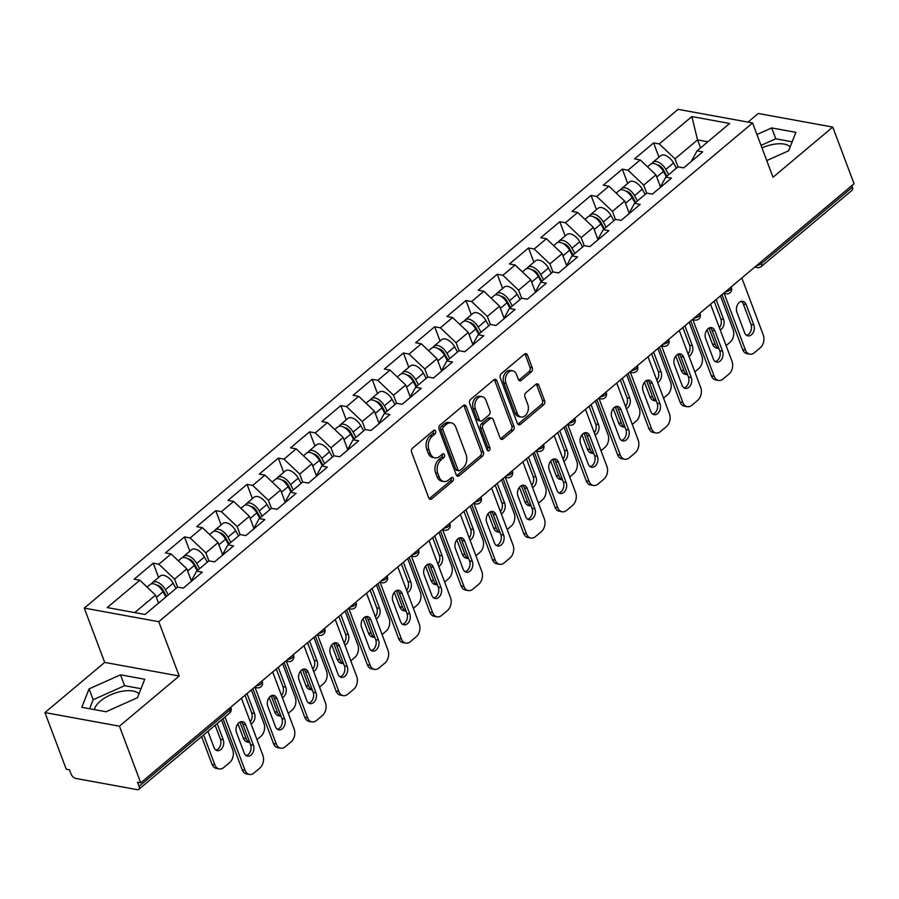 <?xml version="1.0" encoding="UTF-8"?>
<svg xmlns="http://www.w3.org/2000/svg" width="899" height="899" viewBox="0 0 899 899"><rect width="100%" height="100%" fill="white"/><g stroke="black" fill="none" stroke-linecap="round" stroke-linejoin="round"><path stroke-width="1.35" d="M435.588 431.127A2.135 1.506 100.4 0 0 434.599 430.183A2.135 1.506 100.4 0 0 433.543 430.509L412.641 448.073A3.057 2.158 100.4 0 0 411.618 452.264L428.801 497.956A3.057 2.158 100.4 0 0 430.216 499.316A3.057 2.158 100.4 0 0 431.722 498.844L452.624 481.28A2.135 1.506 100.4 0 0 453.343 478.347A2.135 1.506 100.4 0 0 452.343 477.403A2.135 1.506 100.4 0 0 451.298 477.729L448.59 479.999A9.777 6.889 100.4 0 1 443.78 481.493A9.777 6.889 100.4 0 1 439.24 477.167L437.802 473.357A9.777 6.889 100.4 0 1 441.049 459.951L443.758 457.67A2.135 1.506 100.4 0 0 444.466 454.737A2.135 1.506 100.4 0 0 443.477 453.793A2.135 1.506 100.4 0 0 442.42 454.119L439.712 456.389A9.777 6.889 100.4 0 1 434.902 457.883A9.777 6.889 100.4 0 1 430.363 453.557L428.935 449.747A9.777 6.889 100.4 0 1 432.172 436.341L434.88 434.071A2.135 1.506 100.4 0 0 435.588 431.127M434.902 457.883L432.734 457.49A9.777 6.889 100.4 0 1 428.194 453.163L426.755 449.354A9.777 6.889 100.4 0 1 430.003 435.936L432.711 433.666A2.135 1.506 100.4 0 0 433.419 430.733A2.135 1.506 100.4 0 0 433.385 430.643M429.205 498.687A3.057 2.158 100.4 0 0 429.553 498.451L450.455 480.886A2.135 1.506 100.4 0 0 451.163 477.953A2.135 1.506 100.4 0 0 451.129 477.863M443.78 481.493L441.611 481.1A9.777 6.889 100.4 0 1 437.06 476.773L435.633 472.964A9.777 6.889 100.4 0 1 438.881 459.546L441.589 457.276A2.135 1.506 100.4 0 0 442.297 454.343A2.135 1.506 100.4 0 0 442.263 454.253M94.406 709.626A24.273 11.159 159.4 0 1 100.418 701.051A24.273 11.159 159.4 0 1 138.985 693.859M531.242 372.006A3.057 2.158 100.4 0 0 532.253 367.815L527.432 354.993A3.057 2.158 100.4 0 0 526.016 353.644A3.057 2.158 100.4 0 0 524.51 354.116L501.294 373.613A3.057 2.158 100.4 0 0 500.271 377.805L517.453 423.496A3.057 2.158 100.4 0 0 518.869 424.856A3.057 2.158 100.4 0 0 520.375 424.384L543.592 404.887A3.057 2.158 100.4 0 0 544.603 400.696L538.782 385.21A3.057 2.158 100.4 0 0 537.366 383.851A3.057 2.158 100.4 0 0 535.86 384.322L525.926 392.672A3.057 2.158 100.4 0 0 524.915 396.864L527.803 404.539A8.17 5.754 100.4 0 1 527.061 413.27A8.17 5.754 100.4 0 1 521.072 417.001A8.17 5.754 100.4 0 1 517.273 413.383L505.968 383.3A8.17 5.754 100.4 0 1 506.699 374.568A8.17 5.754 100.4 0 1 512.7 370.838A8.17 5.754 100.4 0 1 516.498 374.456L518.375 379.468A3.057 2.158 100.4 0 0 519.791 380.816A3.057 2.158 100.4 0 0 521.296 380.356L531.242 372.006L529.062 371.613A3.057 2.158 100.4 0 0 530.084 367.421L525.263 354.599A3.057 2.158 100.4 0 0 524.847 353.869M179.193 676.014L104.689 662.406L44.95 712.581L119.443 726.19L179.193 676.014L158.775 621.703L752.598 122.949L773.016 177.26L832.755 127.085L854.05 183.722L140.738 782.827L137.48 782.231L139.03 786.367L229.852 710.098L229.245 708.491M119.443 726.19L140.738 782.827M466.233 406.404A3.057 2.158 100.4 0 0 464.817 405.044A3.057 2.158 100.4 0 0 463.311 405.516L440.083 425.013A3.057 2.158 100.4 0 0 439.072 429.205L456.254 474.908A3.057 2.158 100.4 0 0 457.67 476.256A3.057 2.158 100.4 0 0 459.175 475.785L482.392 456.287A3.057 2.158 100.4 0 0 483.404 452.096L466.233 406.404L464.064 406A3.057 2.158 100.4 0 0 463.648 405.269M470.694 399.313L493.911 379.816A3.057 2.158 100.4 0 1 495.416 379.344A3.057 2.158 100.4 0 1 496.832 380.704L514.003 426.396A3.057 2.158 100.4 0 1 512.992 430.587L503.058 438.937A3.057 2.158 100.4 0 1 501.552 439.397A3.057 2.158 100.4 0 1 500.136 438.049L493.169 419.518A3.057 2.158 100.4 0 0 491.753 418.159A3.057 2.158 100.4 0 0 490.247 418.631L483.651 424.159A3.057 2.158 100.4 0 0 482.639 428.351L489.888 447.646A2.135 1.506 100.4 0 1 489.697 449.938A2.135 1.506 100.4 0 1 488.135 450.905A2.135 1.506 100.4 0 1 487.134 449.961L469.671 403.505A3.057 2.158 100.4 0 1 470.694 399.313M158.775 621.703L84.281 608.095L678.104 109.341L752.598 122.949M658.978 157.156L653.618 142.896L634.582 158.898L640.223 159.932L655.944 174.844L660.45 186.835M653.618 142.896L659.27 143.93L691.848 116.567L729.64 123.466L697.062 150.83L702.703 151.864L683.667 167.866L678.015 166.832L665.788 177.103L671.429 178.137L652.382 194.128L646.741 193.094L634.514 203.365L640.155 204.399L621.108 220.401L615.467 219.367L603.24 229.638L608.881 230.672L589.834 246.663L584.193 245.629L571.955 255.9L577.607 256.934L558.56 272.936L552.919 271.903L540.681 282.174L546.334 283.207L527.286 299.198L521.634 298.165L509.407 308.436L515.06 309.47L496.012 325.472L490.36 324.438L478.133 334.709L483.786 335.743L464.738 351.734L459.086 350.7L446.859 360.971L452.512 362.005L433.464 378.007L427.812 376.973L415.585 387.244L421.226 388.278L402.19 404.269L396.538 403.235L384.311 413.506L389.952 414.54L370.905 430.542L365.264 429.508L353.037 439.78L358.679 440.813L339.631 456.804L333.99 455.771L321.763 466.042L327.405 467.075L308.357 483.078L302.716 482.044L290.478 492.315L296.131 493.349L277.083 509.34L271.442 508.306L259.204 518.577L264.857 519.611L245.809 535.613L240.168 534.579L227.93 544.85L233.583 545.884L214.535 561.875L208.883 560.841L196.656 571.112L202.309 572.146L183.261 588.148L177.609 587.114L145.031 614.478L107.239 607.567L139.817 580.215L155.538 595.127L158.55 603.128M158.584 577.439L153.223 563.179L134.176 579.181L139.817 580.215M153.223 563.179L158.865 564.212L171.091 553.941L186.812 568.853L191.33 580.855M189.858 551.177L184.497 536.917L165.45 552.907L171.091 553.941M184.497 536.917L190.138 537.95L202.376 527.679L218.086 542.591L222.604 554.582M221.132 524.904L215.771 510.643L196.724 526.645L202.376 527.679M215.771 510.643L221.412 511.677L233.65 501.406L249.371 516.318L253.878 528.32M252.405 498.642L247.045 484.381L227.998 500.372L233.65 501.406M247.045 484.381L252.698 485.415L264.924 475.144L280.645 490.056L285.152 502.047M283.679 472.368L278.319 458.108L259.272 474.11L264.924 475.144M278.319 458.108L283.972 459.142L296.198 448.871L311.919 463.783L316.426 475.785M314.953 446.106L309.593 431.846L290.546 447.837L296.198 448.871M309.593 431.846L315.246 432.88L327.472 422.609L343.193 437.521L347.699 449.511M346.227 419.833L340.867 405.573L321.82 421.575L327.472 422.609M340.867 405.573L346.52 406.606L358.746 396.335L374.467 411.248L378.973 423.249M377.501 393.571L372.141 379.311L353.105 395.302L358.746 396.335M372.141 379.311L377.794 380.344L390.02 370.073L405.741 384.986L410.247 396.976M408.775 367.298L403.426 353.037L384.379 369.039L390.02 370.073M403.426 353.037L409.067 354.071L421.294 343.8L437.015 358.712L441.521 370.714M440.061 341.036L434.7 326.775L415.653 342.766L421.294 343.8M434.7 326.775L440.341 327.809L452.568 317.538L468.289 332.45L472.795 344.441M471.334 314.762L465.974 300.502L446.927 316.504L452.568 317.538M465.974 300.502L471.615 301.536L483.853 291.265L499.563 306.177L504.081 318.179M502.608 288.5L497.248 274.24L478.201 290.231L483.853 291.265M497.248 274.24L502.889 275.274L515.127 265.003L530.848 279.915L535.355 291.905M533.882 262.227L528.522 247.967L509.475 263.969L515.127 265.003M528.522 247.967L534.163 249.001L546.401 238.729L562.122 253.642L566.628 265.643M565.156 235.965L559.796 221.705L540.749 237.696L546.401 238.729M559.796 221.705L565.449 222.738L577.675 212.467L593.396 227.38L597.902 239.37M596.43 209.692L591.07 195.431L572.022 211.434L577.675 212.467M591.07 195.431L596.722 196.465L608.949 186.194L624.67 201.106L629.176 213.108M627.704 183.43L622.344 169.169L603.296 185.16L608.949 186.194M622.344 169.169L627.996 170.203L640.223 159.932M655.944 174.844L643.718 185.115L646.718 193.116M659.922 187.801L665.788 177.103M627.996 170.203L643.718 185.115M624.67 201.106L612.444 211.377L615.444 219.378M628.648 214.063L634.514 203.365M596.722 196.465L612.444 211.377M593.396 227.38L581.159 237.651L584.17 245.652M597.374 240.336L603.24 229.638M565.449 222.738L581.159 237.651M562.122 253.642L549.885 263.913L552.896 271.914M566.1 266.598L571.955 255.9M534.163 249.001L549.885 263.913M530.848 279.915L518.611 290.186L521.622 298.187M534.826 292.872L540.681 282.174M502.889 275.274L518.611 290.186M499.563 306.177L487.337 316.448L490.348 324.449M503.552 319.134L509.407 308.436M471.615 301.536L487.337 316.448M468.289 332.45L456.063 342.721L459.074 350.722M472.278 345.407L478.133 334.709M440.341 327.809L456.063 342.721M437.015 358.712L424.789 368.983L427.8 376.984M440.993 371.669L446.859 360.971M409.067 354.071L424.789 368.983M405.741 384.986L393.515 395.257L396.515 403.258M409.719 397.942L415.585 387.244M377.794 380.344L393.515 395.257M374.467 411.248L362.241 421.519L365.241 429.52M378.445 424.204L384.311 413.506M346.52 406.606L362.241 421.519M343.193 437.521L330.967 447.792L333.967 455.793M347.171 450.478L353.037 439.78M315.246 432.88L330.967 447.792M311.919 463.783L299.693 474.054L302.693 482.055M315.897 476.74L321.763 466.042M283.972 459.142L299.693 474.054M280.645 490.056L268.408 500.327L271.419 508.328M284.623 503.013L290.478 492.315M252.698 485.415L268.408 500.327M249.371 516.318L237.134 526.589L240.145 534.59M253.349 529.275L259.204 518.577M221.412 511.677L237.134 526.589M218.086 542.591L205.86 552.863L208.871 560.864M222.075 555.548L227.93 544.85M190.138 537.95L205.86 552.863M186.812 568.853L174.586 579.125L177.597 587.126M190.802 581.81L196.656 571.112M158.865 564.212L174.586 579.125M44.95 712.581L66.245 769.218L69.493 769.814L71.055 773.96A4.664 2.517 -130 0 0 75.763 778.433L137.232 789.659A4.664 2.517 -130 0 0 138.772 789.356A4.664 2.517 -130 0 0 139.03 786.367M155.538 595.127L134.738 612.59M832.755 127.085L758.262 113.476L747.99 122.107M851.746 185.666L852.353 187.273A4.664 2.517 50 0 1 852.095 190.251L761.273 266.52A4.664 2.517 50 0 0 761.532 263.542L852.353 187.273M104.689 662.406L84.281 608.095M707.839 141.784L697.545 139.907L674.992 158.842L677.992 166.843M700.546 147.908L697.545 139.907L691.848 116.567M691.196 161.528L697.062 150.83M659.27 143.93L674.992 158.842M89.068 688.87L81.82 707.322L106.026 711.75L137.48 697.703L144.717 679.251L120.522 674.823L89.068 688.87L93.159 699.725L89.619 708.749M766.746 160.573L788.637 150.796L795.885 132.344L771.679 127.916L756.947 134.502M790.154 146.953A24.273 11.159 -20.6 0 0 761.97 147.863M456.658 475.627A3.057 2.158 100.4 0 0 456.995 475.391L480.223 455.894A3.057 2.158 100.4 0 0 481.235 451.703L464.064 406M443.589 426.755A2.135 1.506 100.4 0 0 442.881 429.688L457.951 469.795A2.135 1.506 100.4 0 0 458.951 470.739A2.135 1.506 100.4 0 0 459.996 470.413L462.85 468.019A9.777 6.889 100.4 0 0 466.098 454.602L455.793 427.194A9.777 6.889 100.4 0 0 451.253 422.867A9.777 6.889 100.4 0 0 446.443 424.35L443.589 426.755L441.42 426.351A2.135 1.506 100.4 0 0 440.712 429.295L442.881 429.688M458.951 470.739L456.782 470.346A2.135 1.506 100.4 0 1 455.782 469.402L440.712 429.295M451.253 422.867L449.084 422.474A9.777 6.889 100.4 0 0 444.275 423.957L446.443 424.35M441.42 426.351L444.275 423.957M500.541 438.768A3.057 2.158 100.4 0 0 500.889 438.532L510.823 430.183A3.057 2.158 100.4 0 0 511.834 426.002L494.664 380.299A3.057 2.158 100.4 0 0 494.248 379.569M491.753 418.159L489.573 417.765A3.057 2.158 100.4 0 0 488.078 418.226L481.482 423.766A3.057 2.158 100.4 0 0 480.471 427.958L487.719 447.252L489.888 447.646M487.168 450.039A2.135 1.506 100.4 0 0 487.719 447.252M485.943 400.28A8.17 5.754 100.4 0 0 482.145 396.673A8.17 5.754 100.4 0 0 476.155 400.392A8.17 5.754 100.4 0 0 475.414 409.124L479.392 419.721A3.057 2.158 100.4 0 0 480.819 421.08A3.057 2.158 100.4 0 0 482.313 420.608L488.91 415.068A3.057 2.158 100.4 0 0 489.921 410.888L485.943 400.28M482.145 396.673L479.976 396.268A8.17 5.754 100.4 0 0 473.975 399.999A8.17 5.754 100.4 0 0 473.245 408.73L475.414 409.124M480.819 421.08L478.639 420.676A3.057 2.158 100.4 0 1 477.223 419.327L473.245 408.73M518.79 380.198A3.057 2.158 100.4 0 0 519.128 379.962L529.062 371.613M512.7 370.838L510.52 370.444A8.17 5.754 100.4 0 0 504.53 374.175A8.17 5.754 100.4 0 0 503.788 382.907L505.968 383.3M521.072 417.001L518.892 416.597A8.17 5.754 100.4 0 1 515.105 412.989L503.788 382.907M517.858 424.227A3.057 2.158 100.4 0 0 518.206 423.991L541.423 404.483A3.057 2.158 100.4 0 0 542.434 400.291L536.613 384.806A3.057 2.158 100.4 0 0 536.209 384.087M141.019 688.69L124.601 685.69L93.159 699.725M124.601 685.69L120.522 674.823M792.176 141.784L775.77 138.783L761.026 145.368M775.77 138.783L771.679 127.916M147.076 587.092L150.155 584.519A10.271 5.551 50 0 1 163.022 591.733L165.888 596.958M207.916 731.28L214.007 747.474A7.158 5.046 100.4 0 0 217.333 750.643A7.158 5.046 100.4 0 0 222.581 747.372A7.158 5.046 100.4 0 0 223.233 739.731L217.142 723.526M203.612 734.899L214.85 764.802A9.338 6.574 100.4 0 0 219.187 768.926A9.338 6.574 100.4 0 0 223.784 767.51L229.593 762.622A9.338 6.574 100.4 0 0 232.695 749.811L221.457 719.908M151.628 583.833A10.271 5.551 50 0 1 152.56 582.496A10.271 5.551 50 0 1 165.427 589.71L168.293 594.936M152.56 582.496L160.28 576.012A10.271 5.551 50 0 1 173.147 583.237L176.013 588.452M166.517 596.43L162.955 589.969A6.226 3.36 -130 0 0 156.774 585.125M201.612 736.573L212.029 764.285L214.85 764.802M215.974 750.092A7.158 5.046 100.4 0 0 220.412 739.214L215.142 725.212M219.187 768.926L216.367 768.42A9.338 6.574 -79.6 0 1 212.029 764.285M240.954 721.672A7.158 5.046 -79.6 0 1 242.921 724.291L250.596 744.72A7.158 5.046 -79.6 0 1 246.169 755.61M245.045 770.319A9.338 6.574 100.4 0 0 249.371 774.444L246.551 773.927A9.338 6.574 -79.6 0 1 242.213 769.802L245.045 770.319L224.986 716.952M222.986 718.627L242.213 769.802M241.426 698.253L262.879 755.329A9.338 6.574 100.4 0 1 259.789 768.139L253.968 773.016A9.338 6.574 100.4 0 1 249.371 774.444M244.202 752.991L236.516 732.55A7.158 5.046 -79.6 0 1 237.167 724.909A7.158 5.046 -79.6 0 1 242.415 721.639A7.158 5.046 -79.6 0 1 245.742 724.808L253.417 745.237A7.158 5.046 -79.6 0 1 252.776 752.89A7.158 5.046 -79.6 0 1 247.528 756.149A7.158 5.046 -79.6 0 1 244.202 752.991M178.362 560.83L181.429 558.245A10.271 5.551 50 0 1 194.296 565.471L197.162 570.685M191.004 580.001L191.397 580.72M251.091 723.965A7.158 5.046 100.4 0 0 254.507 713.458L247.023 693.556M239.932 722.043L246.124 738.529A9.338 6.574 100.4 0 0 249.753 742.473M256.979 739.619L260.867 736.36A9.338 6.574 100.4 0 0 263.969 723.549L251.338 689.938M182.902 557.56A10.271 5.551 50 0 1 183.834 556.234A10.271 5.551 50 0 1 196.701 563.448L199.578 568.662M183.834 556.234L191.554 549.75A10.271 5.551 50 0 1 204.421 556.964L207.287 562.19M197.791 570.168L194.229 563.707A6.226 3.36 -130 0 0 188.048 558.863M237.932 723.729L243.303 738.012L246.124 738.529M250.27 721.762A7.158 5.046 100.4 0 0 251.686 712.941L245.022 695.23M249.776 742.54L247.641 742.147A9.338 6.574 -79.6 0 1 243.303 738.012M209.636 534.557L212.703 531.983A10.271 5.551 50 0 1 225.57 539.198L228.447 544.423M222.278 553.728L222.671 554.447M282.376 697.703A7.158 5.046 100.4 0 0 285.781 687.196L278.297 667.294M271.206 695.781L277.398 712.266A9.338 6.574 100.4 0 0 281.027 716.211M288.253 713.356L292.141 710.086A9.338 6.574 100.4 0 0 295.243 697.276L282.612 663.664M214.176 531.298A10.271 5.551 50 0 1 215.108 529.961A10.271 5.551 50 0 1 227.975 537.186L230.852 542.4M215.108 529.961L222.828 523.476A10.271 5.551 50 0 1 235.695 530.702L238.561 535.916M229.065 543.895L225.514 537.433A6.226 3.36 -130 0 0 219.322 532.601M269.206 697.467L274.577 711.75L277.398 712.266M281.544 695.5A7.158 5.046 100.4 0 0 282.96 686.679L276.296 668.968M281.05 716.267L278.915 715.885A9.338 6.574 -79.6 0 1 274.577 711.75M240.91 508.295L243.977 505.71A10.271 5.551 50 0 1 256.844 512.936L259.721 518.15M253.552 527.466L253.945 528.185M313.65 671.429A7.158 5.046 100.4 0 0 317.055 660.922L309.571 641.021M302.48 669.508L308.672 685.993A9.338 6.574 100.4 0 0 312.301 689.938M319.527 687.083L323.415 683.824A9.338 6.574 100.4 0 0 326.517 671.014L313.886 637.402M245.449 505.024A10.271 5.551 50 0 1 246.382 503.698A10.271 5.551 50 0 1 259.249 510.913L262.126 516.127M246.382 503.698L254.102 497.214A10.271 5.551 50 0 1 266.969 504.429L269.846 509.654M260.339 517.633L256.788 511.171A6.226 3.36 -130 0 0 250.596 506.328M300.48 671.193L305.851 685.476L308.672 685.993M312.818 669.227A7.158 5.046 100.4 0 0 314.234 660.405L307.582 642.706M312.324 690.005L310.189 689.612A9.338 6.574 -79.6 0 1 305.851 685.476M272.183 482.033L275.251 479.448A10.271 5.551 50 0 1 288.118 486.662L290.995 491.888M284.826 501.192L285.219 501.912M344.924 645.167A7.158 5.046 100.4 0 0 348.329 634.66L340.856 614.759M333.754 643.246L339.946 659.731A9.338 6.574 100.4 0 0 343.575 663.676M350.801 660.821L354.7 657.551A9.338 6.574 100.4 0 0 357.791 644.74L345.16 611.129M276.723 478.762A10.271 5.551 50 0 1 277.656 477.425A10.271 5.551 50 0 1 290.523 484.651L293.4 489.865M277.656 477.425L285.376 470.941A10.271 5.551 50 0 1 298.243 478.167L301.12 483.381M291.613 491.36L288.062 484.898A6.226 3.36 -130 0 0 281.87 480.066M331.753 644.931L337.125 659.214L339.946 659.731M344.092 642.965A7.158 5.046 100.4 0 0 345.508 634.143L338.856 616.433M343.598 663.732L341.463 663.35A9.338 6.574 -79.6 0 1 337.125 659.214M303.457 455.759L306.525 453.175A10.271 5.551 50 0 1 319.392 460.4L322.269 465.615M316.111 474.93L316.504 475.65M376.198 618.894A7.158 5.046 100.4 0 0 379.603 608.387L372.13 588.485M365.028 616.972L371.231 633.458A9.338 6.574 100.4 0 0 374.849 637.402M382.075 634.548L385.974 631.289A9.338 6.574 100.4 0 0 389.065 618.478L376.434 584.867M307.997 452.489A10.271 5.551 50 0 1 308.93 451.163A10.271 5.551 50 0 1 321.797 458.378L324.674 463.592M308.93 451.163L316.65 444.679A10.271 5.551 50 0 1 329.517 451.894L332.394 457.119M322.887 465.098L319.336 458.636A6.226 3.36 -130 0 0 313.144 453.793M363.039 618.658L368.399 632.941L371.231 633.458M375.366 616.692A7.158 5.046 100.4 0 0 376.782 607.87L370.13 590.171M374.872 637.47L372.737 637.076A9.338 6.574 -79.6 0 1 368.399 632.941M272.228 695.41A7.158 5.046 -79.6 0 1 274.195 698.029L281.87 718.458A7.158 5.046 -79.6 0 1 277.443 729.336M276.319 744.046A9.338 6.574 100.4 0 0 280.657 748.182L277.825 747.665A9.338 6.574 -79.6 0 1 273.487 743.529L276.319 744.046L255.046 687.465M252.866 688.656L273.487 743.529M272.7 671.991L294.153 729.055A9.338 6.574 100.4 0 1 291.062 741.866L285.241 746.754A9.338 6.574 100.4 0 1 280.657 748.182M275.476 726.718L267.79 706.288A7.158 5.046 -79.6 0 1 268.441 698.635A7.158 5.046 -79.6 0 1 273.689 695.376A7.158 5.046 -79.6 0 1 277.016 698.545L284.691 718.975A7.158 5.046 -79.6 0 1 284.05 726.617A7.158 5.046 -79.6 0 1 278.802 729.887A7.158 5.046 -79.6 0 1 275.476 726.718M303.502 669.137A7.158 5.046 -79.6 0 1 305.469 671.755L313.144 692.185A7.158 5.046 -79.6 0 1 308.717 703.074M307.593 717.784A9.338 6.574 100.4 0 0 311.931 721.908L309.099 721.391A9.338 6.574 -79.6 0 1 304.761 717.267L307.593 717.784L286.32 661.192M284.14 662.383L304.761 717.267M303.986 645.718L325.438 702.793A9.338 6.574 100.4 0 1 322.336 715.604L316.515 720.481A9.338 6.574 100.4 0 1 311.931 721.908M306.75 700.456L299.064 680.015A7.158 5.046 -79.6 0 1 299.715 672.373A7.158 5.046 -79.6 0 1 304.963 669.103A7.158 5.046 -79.6 0 1 308.29 672.272L315.965 692.702A7.158 5.046 -79.6 0 1 315.324 700.355A7.158 5.046 -79.6 0 1 310.076 703.614A7.158 5.046 -79.6 0 1 306.75 700.456M334.776 642.875A7.158 5.046 -79.6 0 1 336.743 645.493L344.418 665.923A7.158 5.046 -79.6 0 1 339.991 676.801M338.867 691.511A9.338 6.574 100.4 0 0 343.204 695.646L340.384 695.129A9.338 6.574 -79.6 0 1 336.046 690.994L338.867 691.511L317.594 634.93M315.414 636.121L336.046 690.994M335.26 619.456L356.712 676.52A9.338 6.574 100.4 0 1 353.61 689.331L347.801 694.219A9.338 6.574 100.4 0 1 343.204 695.646M338.024 674.183L330.349 653.753A7.158 5.046 -79.6 0 1 330.989 646.1A7.158 5.046 -79.6 0 1 336.237 642.841A7.158 5.046 -79.6 0 1 339.564 646.01L347.25 666.44A7.158 5.046 -79.6 0 1 346.598 674.081A7.158 5.046 -79.6 0 1 341.35 677.352A7.158 5.046 -79.6 0 1 338.024 674.183M366.05 616.602A7.158 5.046 -79.6 0 1 368.017 619.22L375.692 639.65A7.158 5.046 -79.6 0 1 371.265 650.539M370.141 665.249A9.338 6.574 100.4 0 0 374.478 669.373L371.658 668.856A9.338 6.574 -79.6 0 1 367.32 664.732L370.141 665.249L348.868 608.657M346.688 609.848L367.32 664.732M366.534 593.183L387.986 650.258A9.338 6.574 100.4 0 1 384.884 663.069L379.075 667.946A9.338 6.574 100.4 0 1 374.478 669.373M369.298 647.921L361.623 627.48A7.158 5.046 -79.6 0 1 362.263 619.838A7.158 5.046 -79.6 0 1 367.511 616.568A7.158 5.046 -79.6 0 1 370.838 619.737L378.524 640.167A7.158 5.046 -79.6 0 1 377.872 647.819A7.158 5.046 -79.6 0 1 372.624 651.078A7.158 5.046 -79.6 0 1 369.298 647.921M397.324 590.34A7.158 5.046 -79.6 0 1 399.291 592.958L406.977 613.388A7.158 5.046 -79.6 0 1 402.538 624.266M401.415 638.975A9.338 6.574 100.4 0 0 405.752 643.111L402.932 642.594A9.338 6.574 -79.6 0 1 398.594 638.459L401.415 638.975L380.142 582.395M377.962 583.586L398.594 638.459M397.808 566.921L419.26 623.985A9.338 6.574 100.4 0 1 416.158 636.795L410.349 641.684A9.338 6.574 100.4 0 1 405.752 643.111M400.572 621.647L392.897 601.217A7.158 5.046 -79.6 0 1 393.537 593.565A7.158 5.046 -79.6 0 1 398.785 590.306A7.158 5.046 -79.6 0 1 402.111 593.475L409.798 613.905A7.158 5.046 -79.6 0 1 409.146 621.546A7.158 5.046 -79.6 0 1 403.898 624.816A7.158 5.046 -79.6 0 1 400.572 621.647M334.731 429.497L337.81 426.913A10.271 5.551 50 0 1 350.666 434.127L353.543 439.353M347.385 448.657L347.778 449.376M407.472 592.632A7.158 5.046 100.4 0 0 410.877 582.125L403.404 562.223M396.302 590.71L402.505 607.196A9.338 6.574 100.4 0 0 406.123 611.14M413.36 608.286L417.248 605.016A9.338 6.574 100.4 0 0 420.339 592.205L407.708 558.594M339.283 426.227A10.271 5.551 50 0 1 340.215 424.89A10.271 5.551 50 0 1 353.082 432.116L355.948 437.33M340.215 424.89L347.924 418.406A10.271 5.551 50 0 1 360.791 425.632L363.668 430.846M354.161 438.824L350.61 432.363A6.226 3.36 -130 0 0 344.418 427.531M394.313 592.396L399.673 606.679L402.505 607.196M406.64 590.429A7.158 5.046 100.4 0 0 408.056 581.608L401.404 563.898M406.146 611.196L404.011 610.814A9.338 6.574 -79.6 0 1 399.673 606.679M428.598 564.066A7.158 5.046 -79.6 0 1 430.565 566.685L438.251 587.114A7.158 5.046 -79.6 0 1 433.812 598.004M432.689 612.713A9.338 6.574 100.4 0 0 437.026 616.838L434.206 616.321A9.338 6.574 -79.6 0 1 429.868 612.197L432.689 612.713L411.416 556.121M409.236 557.313L429.868 612.197M429.081 540.647L450.534 597.723A9.338 6.574 100.4 0 1 447.432 610.533L441.623 615.41A9.338 6.574 100.4 0 1 437.026 616.838M431.846 595.385L424.171 574.944A7.158 5.046 -79.6 0 1 424.811 567.303A7.158 5.046 -79.6 0 1 430.07 564.033A7.158 5.046 -79.6 0 1 433.385 567.202L441.072 587.631A7.158 5.046 -79.6 0 1 440.42 595.284A7.158 5.046 -79.6 0 1 435.172 598.543A7.158 5.046 -79.6 0 1 431.846 595.385M366.005 403.224L369.084 400.639A10.271 5.551 50 0 1 381.951 407.865L384.817 413.079M378.659 422.395L379.052 423.114M438.746 566.359A7.158 5.046 100.4 0 0 442.162 555.852L434.678 535.95M427.576 564.437L433.779 580.923A9.338 6.574 100.4 0 0 437.397 584.867M444.634 582.024L448.522 578.754A9.338 6.574 100.4 0 0 451.624 565.943L438.982 532.332M370.557 399.954A10.271 5.551 50 0 1 371.489 398.628A10.271 5.551 50 0 1 384.356 405.842L387.222 411.057M371.489 398.628L379.209 392.144A10.271 5.551 50 0 1 392.076 399.358L394.942 404.584M385.446 412.562L381.884 406.101A6.226 3.36 -130 0 0 375.692 401.257M425.587 566.123L430.958 580.406L433.779 580.923M437.914 564.156A7.158 5.046 100.4 0 0 439.33 555.335L432.677 537.636M437.42 584.934L435.285 584.541A9.338 6.574 -79.6 0 1 430.958 580.406M459.872 537.804A7.158 5.046 -79.6 0 1 461.839 540.423L469.525 560.852A7.158 5.046 -79.6 0 1 465.086 571.73M463.963 586.44A9.338 6.574 100.4 0 0 468.3 590.576L465.48 590.059A9.338 6.574 -79.6 0 1 461.142 585.923L463.963 586.44L442.701 529.859M440.51 531.051L461.142 585.923M460.355 514.385L481.808 571.449A9.338 6.574 100.4 0 1 478.706 584.26L472.896 589.148A9.338 6.574 100.4 0 1 468.3 590.576M463.12 569.112L455.445 548.682A7.158 5.046 -79.6 0 1 456.096 541.029A7.158 5.046 -79.6 0 1 461.344 537.771A7.158 5.046 -79.6 0 1 464.671 540.94L472.346 561.369A7.158 5.046 -79.6 0 1 471.694 569.011A7.158 5.046 -79.6 0 1 466.446 572.281A7.158 5.046 -79.6 0 1 463.12 569.112M397.279 376.962L400.358 374.377A10.271 5.551 50 0 1 413.225 381.592L416.091 386.817M409.933 396.122L410.326 396.841M470.02 540.097A7.158 5.046 100.4 0 0 473.436 529.59L465.952 509.688M458.85 538.175L465.053 554.661A9.338 6.574 100.4 0 0 468.671 558.605M475.908 555.751L479.796 552.48A9.338 6.574 100.4 0 0 482.898 539.67L470.267 506.058M401.831 373.692A10.271 5.551 50 0 1 402.763 372.355A10.271 5.551 50 0 1 415.63 379.58L418.496 384.794M402.763 372.355L410.483 365.871A10.271 5.551 50 0 1 423.35 373.096L426.216 378.31M416.72 386.289L413.158 379.827A6.226 3.36 -130 0 0 406.966 374.995M456.861 539.861L462.232 554.144L465.053 554.661M469.188 537.894A7.158 5.046 100.4 0 0 470.604 529.073L463.951 511.362M468.705 558.661L466.57 558.279A9.338 6.574 -79.6 0 1 462.232 554.144M491.146 511.531A7.158 5.046 -79.6 0 1 493.113 514.149L500.799 534.579A7.158 5.046 -79.6 0 1 496.36 545.468M495.237 560.178A9.338 6.574 100.4 0 0 499.574 564.302L496.754 563.785A9.338 6.574 -79.6 0 1 492.416 559.661L495.237 560.178L473.975 503.586M471.795 504.777L492.416 559.661M491.629 488.112L513.082 545.187A9.338 6.574 100.4 0 1 509.98 557.998L504.17 562.875A9.338 6.574 100.4 0 1 499.574 564.302M494.394 542.85L486.719 522.409A7.158 5.046 -79.6 0 1 487.37 514.767A7.158 5.046 -79.6 0 1 492.618 511.497A7.158 5.046 -79.6 0 1 495.945 514.666L503.62 535.096A7.158 5.046 -79.6 0 1 502.979 542.749A7.158 5.046 -79.6 0 1 497.72 546.008A7.158 5.046 -79.6 0 1 494.394 542.85M428.553 350.689L431.632 348.104A10.271 5.551 50 0 1 444.499 355.33L447.365 360.544M441.207 369.86L441.6 370.579M501.294 513.823A7.158 5.046 100.4 0 0 504.71 503.316L497.226 483.415M490.124 511.902L496.327 528.387A9.338 6.574 100.4 0 0 499.956 532.332M507.182 529.489L511.07 526.218A9.338 6.574 100.4 0 0 514.172 513.408L501.541 479.796M433.104 347.419A10.271 5.551 50 0 1 434.037 346.093A10.271 5.551 50 0 1 446.904 353.307L449.77 358.521M434.037 346.093L441.757 339.608A10.271 5.551 50 0 1 454.624 346.823L457.49 352.048M447.994 360.027L444.432 353.565A6.226 3.36 -130 0 0 438.251 348.722M488.135 513.587L493.506 527.87L496.327 528.387M500.473 511.621A7.158 5.046 100.4 0 0 501.878 502.799L495.225 485.1M499.979 532.399L497.844 532.006A9.338 6.574 -79.6 0 1 493.506 527.87M522.431 485.269A7.158 5.046 -79.6 0 1 524.398 487.887L532.073 508.317A7.158 5.046 -79.6 0 1 527.646 519.195M526.511 533.905A9.338 6.574 100.4 0 0 530.848 538.04L528.028 537.523A9.338 6.574 -79.6 0 1 523.69 533.388L526.511 533.905L505.249 477.324M503.069 478.515L523.69 533.388M522.903 461.85L544.356 518.914A9.338 6.574 100.4 0 1 541.265 531.725L535.444 536.613A9.338 6.574 100.4 0 1 530.848 538.04M525.679 516.577L517.993 496.147A7.158 5.046 -79.6 0 1 518.644 488.494A7.158 5.046 -79.6 0 1 523.892 485.235A7.158 5.046 -79.6 0 1 527.219 488.404L534.894 508.834A7.158 5.046 -79.6 0 1 534.253 516.476A7.158 5.046 -79.6 0 1 528.994 519.746A7.158 5.046 -79.6 0 1 525.679 516.577M459.827 324.427L462.906 321.842A10.271 5.551 50 0 1 475.773 329.056L478.639 334.282M472.481 343.587L472.874 344.306M532.568 487.561A7.158 5.046 100.4 0 0 535.984 477.054L528.5 457.153M521.409 485.64L527.601 502.125A9.338 6.574 100.4 0 0 531.23 506.07M538.456 503.215L542.344 499.945A9.338 6.574 100.4 0 0 545.446 487.134L532.815 453.534M464.378 321.157A10.271 5.551 50 0 1 465.311 319.819A10.271 5.551 50 0 1 478.178 327.045L481.044 332.259M465.311 319.819L473.031 313.335A10.271 5.551 50 0 1 485.898 320.561L488.764 325.775M479.268 333.754L475.706 327.292A6.226 3.36 -130 0 0 469.525 322.46M519.408 487.325L524.78 501.608L527.601 502.125M531.747 485.359A7.158 5.046 100.4 0 0 533.163 476.537L526.499 458.827M531.253 506.126L529.118 505.744A9.338 6.574 -79.6 0 1 524.78 501.608M553.705 458.996A7.158 5.046 -79.6 0 1 555.672 461.614L563.347 482.044A7.158 5.046 -79.6 0 1 558.92 492.933M557.796 507.643A9.338 6.574 100.4 0 0 562.133 511.767L559.302 511.25A9.338 6.574 -79.6 0 1 554.964 507.126L557.796 507.643L536.523 451.051M534.343 452.242L554.964 507.126M554.177 435.577L575.63 492.652A9.338 6.574 100.4 0 1 572.539 505.463L566.718 510.34A9.338 6.574 100.4 0 1 562.133 511.767M556.953 490.315L549.267 469.874A7.158 5.046 -79.6 0 1 549.918 462.232A7.158 5.046 -79.6 0 1 555.166 458.962A7.158 5.046 -79.6 0 1 558.493 462.131L566.168 482.561A7.158 5.046 -79.6 0 1 565.527 490.213A7.158 5.046 -79.6 0 1 560.279 493.472A7.158 5.046 -79.6 0 1 556.953 490.315M491.112 298.153L494.18 295.569A10.271 5.551 50 0 1 507.047 302.794L509.924 308.009M503.755 317.325L504.148 318.044M563.842 461.288A7.158 5.046 100.4 0 0 567.258 450.781L559.774 430.879M552.683 459.367L558.875 475.852A9.338 6.574 100.4 0 0 562.504 479.796M569.73 476.953L573.618 473.683A9.338 6.574 100.4 0 0 576.72 460.872L564.089 427.261M495.652 294.883A10.271 5.551 50 0 1 496.585 293.557A10.271 5.551 50 0 1 509.452 300.772L512.329 305.986M496.585 293.557L504.305 287.073A10.271 5.551 50 0 1 517.172 294.288L520.038 299.513M510.542 307.492L506.991 301.03A6.226 3.36 -130 0 0 500.799 296.187M550.682 461.052L556.054 475.335L558.875 475.852M563.021 459.086A7.158 5.046 100.4 0 0 564.437 450.264L557.773 432.565M562.527 479.864L560.392 479.47A9.338 6.574 -79.6 0 1 556.054 475.335M584.979 432.734A7.158 5.046 -79.6 0 1 586.946 435.352L594.621 455.782A7.158 5.046 -79.6 0 1 590.194 466.66M589.07 481.37A9.338 6.574 100.4 0 0 593.407 485.505L590.576 484.988A9.338 6.574 -79.6 0 1 586.238 480.853L589.07 481.37L567.797 424.789M565.617 425.98L586.238 480.853M585.463 409.315L606.904 466.379A9.338 6.574 100.4 0 1 603.813 479.189L597.992 484.078A9.338 6.574 100.4 0 1 593.407 485.505M588.227 464.041L580.54 443.612A7.158 5.046 -79.6 0 1 581.192 435.959A7.158 5.046 -79.6 0 1 586.44 432.7A7.158 5.046 -79.6 0 1 589.766 435.869L597.442 456.299A7.158 5.046 -79.6 0 1 596.801 463.94A7.158 5.046 -79.6 0 1 591.553 467.21A7.158 5.046 -79.6 0 1 588.227 464.041M522.386 271.891L525.454 269.307A10.271 5.551 50 0 1 538.321 276.521L541.198 281.747M535.029 291.051L535.422 291.77M595.127 435.026A7.158 5.046 100.4 0 0 598.532 424.519L591.048 404.617M583.957 433.104L590.149 449.59A9.338 6.574 100.4 0 0 593.778 453.534M601.004 450.68L604.892 447.41A9.338 6.574 100.4 0 0 607.994 434.599L595.363 400.999M526.926 268.621A10.271 5.551 50 0 1 527.859 267.284A10.271 5.551 50 0 1 540.726 274.51L543.603 279.724M527.859 267.284L535.579 260.8A10.271 5.551 50 0 1 548.446 268.026L551.323 273.24M541.816 281.218L538.265 274.757A6.226 3.36 -130 0 0 532.073 269.925M581.956 434.79L587.328 449.073L590.149 449.59M594.295 432.824A7.158 5.046 100.4 0 0 595.711 424.002L589.059 406.292M593.801 453.59L591.666 453.208A9.338 6.574 -79.6 0 1 587.328 449.073M616.253 406.46A7.158 5.046 -79.6 0 1 618.22 409.079L625.895 429.508A7.158 5.046 -79.6 0 1 621.467 440.398M620.344 455.108A9.338 6.574 100.4 0 0 624.681 459.232L621.861 458.715A9.338 6.574 -79.6 0 1 617.523 454.591L620.344 455.108L599.071 398.515M596.891 399.707L617.523 454.591M616.736 383.041L638.189 440.117A9.338 6.574 100.4 0 1 635.087 452.927L629.278 457.805A9.338 6.574 100.4 0 1 624.681 459.232M619.501 437.779L611.814 417.338A7.158 5.046 -79.6 0 1 612.466 409.697A7.158 5.046 -79.6 0 1 617.714 406.427A7.158 5.046 -79.6 0 1 621.04 409.596L628.727 430.025A7.158 5.046 -79.6 0 1 628.075 437.678A7.158 5.046 -79.6 0 1 622.827 440.937A7.158 5.046 -79.6 0 1 619.501 437.779M553.66 245.618L556.728 243.033A10.271 5.551 50 0 1 569.595 250.259L572.472 255.473M566.303 264.789L566.696 265.508M626.401 408.753A7.158 5.046 100.4 0 0 629.806 398.246L622.322 378.344M615.231 406.831L621.423 423.317A9.338 6.574 100.4 0 0 625.052 427.261M632.278 424.418L636.177 421.148A9.338 6.574 100.4 0 0 639.268 408.337L626.637 374.726M558.2 242.348A10.271 5.551 50 0 1 559.133 241.022A10.271 5.551 50 0 1 572 248.236L574.877 253.451M559.133 241.022L566.853 234.538A10.271 5.551 50 0 1 579.72 241.752L582.597 246.978M573.09 254.956L569.539 248.495A6.226 3.36 -130 0 0 563.347 243.651M613.23 408.517L618.602 422.8L621.423 423.317M625.569 406.55A7.158 5.046 100.4 0 0 626.985 397.729L620.332 380.03M625.075 427.328L622.94 426.935A9.338 6.574 -79.6 0 1 618.602 422.8M647.527 380.198A7.158 5.046 -79.6 0 1 649.494 382.817L657.169 403.246A7.158 5.046 -79.6 0 1 652.741 414.124M651.618 428.834A9.338 6.574 100.4 0 0 655.955 432.97L653.135 432.453A9.338 6.574 -79.6 0 1 648.797 428.317L651.618 428.834L630.345 372.253M628.165 373.445L648.797 428.317M648.01 356.779L669.463 413.843A9.338 6.574 100.4 0 1 666.361 426.654L660.551 431.542A9.338 6.574 100.4 0 1 655.955 432.97M650.775 411.506L643.1 391.076A7.158 5.046 -79.6 0 1 643.74 383.423A7.158 5.046 -79.6 0 1 648.988 380.165A7.158 5.046 -79.6 0 1 652.314 383.334L660.001 403.763A7.158 5.046 -79.6 0 1 659.349 411.405A7.158 5.046 -79.6 0 1 654.101 414.675A7.158 5.046 -79.6 0 1 650.775 411.506M584.934 219.356L588.002 216.771A10.271 5.551 50 0 1 600.869 223.986L603.746 229.211M597.577 238.516L597.97 239.235M657.675 382.491A7.158 5.046 100.4 0 0 661.08 371.984L653.607 352.082M646.505 380.569L652.708 397.055A9.338 6.574 100.4 0 0 656.326 400.999M663.552 398.145L667.451 394.875A9.338 6.574 100.4 0 0 670.542 382.064L657.911 348.464M589.474 216.086A10.271 5.551 50 0 1 590.407 214.749A10.271 5.551 50 0 1 603.274 221.974L606.151 227.189M590.407 214.749L598.127 208.265A10.271 5.551 50 0 1 610.994 215.49L613.871 220.705M604.364 228.683L600.813 222.222A6.226 3.36 -130 0 0 594.621 217.389M644.504 382.255L649.876 396.538L652.708 397.055M656.843 380.288A7.158 5.046 100.4 0 0 658.259 371.467L651.606 353.757M656.349 401.055L654.214 400.673A9.338 6.574 -79.6 0 1 649.876 396.538M678.801 353.925A7.158 5.046 -79.6 0 1 680.768 356.543L688.443 376.973A7.158 5.046 -79.6 0 1 684.015 387.862M682.892 402.572A9.338 6.574 100.4 0 0 687.229 406.696L684.409 406.179A9.338 6.574 -79.6 0 1 680.071 402.055L682.892 402.572L661.619 345.98M659.439 347.171L680.071 402.055M679.284 330.506L700.737 387.581A9.338 6.574 100.4 0 1 697.635 400.392L691.825 405.269A9.338 6.574 100.4 0 1 687.229 406.696M682.049 385.244L674.374 364.803A7.158 5.046 -79.6 0 1 675.014 357.161A7.158 5.046 -79.6 0 1 680.262 353.891A7.158 5.046 -79.6 0 1 683.588 357.06L691.275 377.49A7.158 5.046 -79.6 0 1 690.623 385.143A7.158 5.046 -79.6 0 1 685.375 388.402A7.158 5.046 -79.6 0 1 682.049 385.244M616.208 193.083L619.276 190.498A10.271 5.551 50 0 1 632.143 197.724L635.02 202.938M628.862 212.254L629.255 212.973M688.949 356.218A7.158 5.046 100.4 0 0 692.354 345.71L684.881 325.809M677.779 354.296L683.982 370.781A9.338 6.574 100.4 0 0 687.6 374.726M694.837 371.883L698.725 368.612A9.338 6.574 100.4 0 0 701.816 355.802L689.185 322.19M620.76 189.813A10.271 5.551 50 0 1 621.692 188.487A10.271 5.551 50 0 1 634.559 195.701L637.425 200.915M621.692 188.487L629.401 182.003A10.271 5.551 50 0 1 642.268 189.217L645.145 194.442M635.638 202.421L632.087 195.96A6.226 3.36 -130 0 0 625.895 191.116M675.79 355.982L681.15 370.264L683.982 370.781M688.117 354.015A7.158 5.046 100.4 0 0 689.533 345.194L682.88 327.494M687.623 374.793L685.488 374.4A9.338 6.574 -79.6 0 1 681.15 370.264M710.075 327.663A7.158 5.046 -79.6 0 1 712.042 330.281L719.728 350.711A7.158 5.046 -79.6 0 1 715.289 361.589M714.166 376.299A9.338 6.574 100.4 0 0 718.503 380.434L715.683 379.917A9.338 6.574 -79.6 0 1 711.345 375.782L714.166 376.299L692.893 319.718M690.713 320.909L711.345 375.782M710.558 304.244L732.011 361.308A9.338 6.574 100.4 0 1 728.909 374.119L723.099 379.007A9.338 6.574 100.4 0 1 718.503 380.434M713.323 358.971L705.648 338.541A7.158 5.046 -79.6 0 1 706.288 330.888A7.158 5.046 -79.6 0 1 711.547 327.629A7.158 5.046 -79.6 0 1 714.862 330.798L722.549 351.228A7.158 5.046 -79.6 0 1 721.897 358.87A7.158 5.046 -79.6 0 1 716.649 362.14A7.158 5.046 -79.6 0 1 713.323 358.971M647.482 166.821L650.561 164.236A10.271 5.551 50 0 1 663.428 171.451L666.294 176.676M660.136 185.981L660.529 186.7M720.223 329.955A7.158 5.046 100.4 0 0 723.628 319.448L716.155 299.547M709.053 328.034L715.256 344.519A9.338 6.574 100.4 0 0 718.874 348.464M726.111 345.609L729.999 342.339A9.338 6.574 100.4 0 0 733.101 329.528L720.459 295.928M652.033 163.551A10.271 5.551 50 0 1 652.966 162.213A10.271 5.551 50 0 1 665.833 169.439L668.699 174.653M652.966 162.213L660.686 155.729A10.271 5.551 50 0 1 673.542 162.955L676.419 168.169M666.912 176.148L663.361 169.686A6.226 3.36 -130 0 0 657.169 164.854M707.064 329.719L712.424 344.002L715.256 344.519M719.391 327.753A7.158 5.046 100.4 0 0 720.807 318.931L714.154 301.221M718.897 348.52L716.761 348.138A9.338 6.574 -79.6 0 1 712.424 344.002M741.349 301.39A7.158 5.046 -79.6 0 1 743.316 304.008L751.002 324.438A7.158 5.046 -79.6 0 1 746.563 335.327M745.44 350.037A9.338 6.574 100.4 0 0 749.777 354.161L746.957 353.644A9.338 6.574 -79.6 0 1 742.619 349.52L745.44 350.037L724.178 293.445M721.987 294.636L742.619 349.52M741.832 277.971L763.285 335.046A9.338 6.574 100.4 0 1 760.183 347.857L754.373 352.734A9.338 6.574 100.4 0 1 749.777 354.161M744.597 332.709L736.922 312.268A7.158 5.046 -79.6 0 1 737.562 304.626A7.158 5.046 -79.6 0 1 742.821 301.356A7.158 5.046 -79.6 0 1 746.148 304.525L753.823 324.955A7.158 5.046 -79.6 0 1 753.171 332.608A7.158 5.046 -79.6 0 1 747.923 335.866A7.158 5.046 -79.6 0 1 744.597 332.709M229.593 713.076A4.664 2.517 -130 0 0 229.852 710.098A4.664 2.146 -20.6 0 0 230.964 707.861A4.664 4.664 0 0 1 229.593 713.076L138.772 789.356M760.925 261.935L761.532 263.542A4.664 2.146 159.4 0 1 756.666 265.52M255.294 686.611A4.664 3.293 -79.6 0 0 257.035 687.825A4.664 4.664 0 0 0 262.238 681.588A4.664 2.146 -20.6 0 1 261.126 683.824A4.664 2.146 159.4 0 1 256.26 685.802M286.567 660.338A4.664 3.293 -79.6 0 0 288.309 661.552A4.664 4.664 0 0 0 293.512 655.326A4.664 2.146 -20.6 0 1 292.4 657.562A4.664 2.146 159.4 0 1 287.534 659.529M317.841 634.076A4.664 3.293 -79.6 0 0 319.583 635.29A4.664 4.664 0 0 0 324.786 629.053A4.664 2.146 -20.6 0 1 323.674 631.289A4.664 2.146 159.4 0 1 318.808 633.267M349.127 607.803A4.664 3.293 -79.6 0 0 350.857 609.016A4.664 4.664 0 0 0 356.06 602.791A4.664 2.146 -20.6 0 1 354.948 605.027A4.664 2.146 159.4 0 1 350.082 606.994M380.401 581.541A4.664 3.293 -79.6 0 0 382.131 582.754A4.664 4.664 0 0 0 387.334 576.517A4.664 2.146 -20.6 0 1 386.233 578.754A4.664 2.146 159.4 0 1 381.367 580.732M411.675 555.267A4.664 3.293 -79.6 0 0 413.405 556.481A4.664 4.664 0 0 0 418.608 550.255A4.664 2.146 -20.6 0 1 417.507 552.492A4.664 2.146 159.4 0 1 412.641 554.458M442.949 529.005A4.664 3.293 -79.6 0 0 444.679 530.219A4.664 4.664 0 0 0 449.893 523.982A4.664 2.146 -20.6 0 1 448.781 526.218A4.664 2.146 159.4 0 1 443.915 528.196M474.223 502.732A4.664 3.293 -79.6 0 0 475.953 503.946A4.664 4.664 0 0 0 481.167 497.72A4.664 2.146 -20.6 0 1 480.055 499.956A4.664 2.146 159.4 0 1 475.189 501.923M505.496 476.47A4.664 3.293 -79.6 0 0 507.227 477.684A4.664 4.664 0 0 0 512.441 471.447A4.664 2.146 -20.6 0 1 511.329 473.683A4.664 2.146 159.4 0 1 506.463 475.661M536.77 450.197A4.664 3.293 -79.6 0 0 538.512 451.41A4.664 4.664 0 0 0 543.715 445.185A4.664 2.146 -20.6 0 1 542.603 447.421A4.664 2.146 159.4 0 1 537.737 449.388M568.044 423.935A4.664 3.293 -79.6 0 0 569.786 425.148A4.664 4.664 0 0 0 574.989 418.912A4.664 2.146 -20.6 0 1 573.877 421.148A4.664 2.146 159.4 0 1 569.011 423.126M599.318 397.661A4.664 3.293 -79.6 0 0 601.06 398.875A4.664 4.664 0 0 0 606.263 392.649A4.664 2.146 -20.6 0 1 605.151 394.886A4.664 2.146 159.4 0 1 600.285 396.852M630.604 371.399A4.664 3.293 -79.6 0 0 632.334 372.613A4.664 4.664 0 0 0 637.537 366.376A4.664 2.146 -20.6 0 1 636.425 368.612A4.664 2.146 159.4 0 1 631.559 370.59M661.878 345.126A4.664 3.293 -79.6 0 0 663.608 346.34A4.664 4.664 0 0 0 668.811 340.114A4.664 2.146 -20.6 0 1 667.699 342.35A4.664 2.146 159.4 0 1 662.833 344.317M693.151 318.864A4.664 3.293 -79.6 0 0 694.882 320.078A4.664 4.664 0 0 0 700.085 313.841A4.664 2.146 -20.6 0 1 698.984 316.077A4.664 2.146 159.4 0 1 694.118 318.055M724.425 292.591A4.664 3.293 -79.6 0 0 726.156 293.804A4.664 4.664 0 0 0 731.37 287.579A4.664 2.146 -20.6 0 1 730.258 289.815A4.664 2.146 159.4 0 1 725.392 291.782M761.273 266.52A4.664 4.664 0 0 1 757.43 267.542A4.664 3.293 -79.6 0 1 755.699 266.329M430.003 435.936L432.172 436.341M426.755 449.354L428.935 449.747M428.194 453.163L430.363 453.557M441.589 457.276L443.758 457.67M438.881 459.546L441.049 459.951M435.633 472.964L437.802 473.357M437.06 476.773L439.24 477.167M450.455 480.886L452.624 481.28M429.553 498.451L431.722 498.844M432.711 433.666L434.88 434.071M481.235 451.703L483.404 452.096M480.223 455.894L482.392 456.287M456.995 475.391L459.175 475.785M455.782 469.402L457.951 469.795M494.664 380.299L496.832 380.704M511.834 426.002L514.003 426.396M510.823 430.183L512.992 430.587M500.889 438.532L503.058 438.937M488.078 418.226L490.247 418.631M481.482 423.766L483.651 424.159M480.471 427.958L482.639 428.351M477.223 419.327L479.392 419.721M519.128 379.962L521.296 380.356M515.105 412.989L517.273 413.383M536.613 384.806L538.782 385.21M542.434 400.291L544.603 400.696M541.423 404.483L543.592 404.887M518.206 423.991L520.375 424.384M525.263 354.599L527.432 354.993M530.084 367.421L532.253 367.815M163.022 591.733L156.37 597.329M173.147 583.237L165.427 589.71M220.412 739.214L223.233 739.731M245.742 724.808L242.921 724.291M253.417 745.237L250.596 744.72M194.296 565.471L187.644 571.056M204.421 556.964L196.701 563.448M251.686 712.941L254.507 713.458M225.57 539.198L218.918 544.794M235.695 530.702L227.975 537.186M282.96 686.679L285.781 687.196M256.844 512.936L250.192 518.521M266.969 504.429L259.249 510.913M314.234 660.405L317.055 660.922M288.118 486.662L281.466 492.259M298.243 478.167L290.523 484.651M345.508 634.143L348.329 634.66M319.392 460.4L312.74 465.985M329.517 451.894L321.797 458.378M376.782 607.87L379.603 608.387M277.016 698.545L274.195 698.029M284.691 718.975L281.87 718.458M308.29 672.272L305.469 671.755M315.965 692.702L313.144 692.185M339.564 646.01L336.743 645.493M347.25 666.44L344.418 665.923M370.838 619.737L368.017 619.22M378.524 640.167L375.692 639.65M402.111 593.475L399.291 592.958M409.798 613.905L406.977 613.388M350.666 434.127L344.014 439.723M360.791 425.632L353.082 432.116M408.056 581.608L410.877 582.125M433.385 567.202L430.565 566.685M441.072 587.631L438.251 587.114M378.063 402.067L377.501 402.538M381.951 407.865L375.299 413.45M392.076 399.358L384.356 405.842M439.33 555.335L442.162 555.852M464.671 540.94L461.839 540.423M472.346 561.369L469.525 560.852M409.337 375.804L408.775 376.265M413.225 381.592L406.573 387.188M423.35 373.096L415.63 379.58M470.604 529.073L473.436 529.59M495.945 514.666L493.113 514.149M503.62 535.096L500.799 534.579M444.499 355.33L437.847 360.915M454.624 346.823L446.904 353.307M501.878 502.799L504.71 503.316M527.219 488.404L524.398 487.887M534.894 508.834L532.073 508.317M475.773 329.056L469.121 334.653M485.898 320.561L478.178 327.045M533.163 476.537L535.984 477.054M558.493 462.131L555.672 461.614M566.168 482.561L563.347 482.044M507.047 302.794L500.395 308.379M517.172 294.288L509.452 300.772M564.437 450.264L567.258 450.781M589.766 435.869L586.946 435.352M597.442 456.299L594.621 455.782M538.321 276.521L531.669 282.117M548.446 268.026L540.726 274.51M595.711 424.002L598.532 424.519M621.04 409.596L618.22 409.079M628.727 430.025L625.895 429.508M569.595 250.259L562.943 255.844M579.72 241.752L572 248.236M626.985 397.729L629.806 398.246M652.314 383.334L649.494 382.817M660.001 403.763L657.169 403.246M600.869 223.986L594.217 229.582M610.994 215.49L603.274 221.974M658.259 371.467L661.08 371.984M683.588 357.06L680.768 356.543M691.275 377.49L688.443 376.973M632.143 197.724L625.49 203.309M642.268 189.217L634.559 195.701M689.533 345.194L692.354 345.71M714.862 330.798L712.042 330.281M722.549 351.228L719.728 350.711M659.54 165.663L658.978 166.124M663.428 171.451L656.776 177.047M673.542 162.955L665.833 169.439M720.807 318.931L723.628 319.448M746.148 304.525L743.316 304.008M753.823 324.955L751.002 324.438M230.728 707.243L230.964 707.861M257.035 687.825L254.417 687.342M262.002 680.97L262.238 681.588M288.309 661.552L285.691 661.08M293.276 654.708L293.512 655.326M319.583 635.29L316.976 634.806M324.561 628.435L324.786 629.053M350.857 609.016L348.25 608.544M355.835 602.173L356.06 602.791M382.131 582.754L379.524 582.271M387.109 575.899L387.334 576.517M413.405 556.481L410.798 556.009M418.383 549.637L418.608 550.255M444.679 530.219L442.072 529.736M449.657 523.364L449.893 523.982M475.953 503.946L473.346 503.474M480.931 497.102L481.167 497.72M507.227 477.684L504.62 477.2M512.205 470.829L512.441 471.447M538.512 451.41L535.894 450.938M543.479 444.567L543.715 445.185M569.786 425.148L567.168 424.665M574.753 418.293L574.989 418.912M601.06 398.875L598.442 398.403M606.038 392.031L606.263 392.649M632.334 372.613L629.727 372.13M637.312 365.758L637.537 366.376M663.608 346.34L661.001 345.868M668.586 339.496L668.811 340.114M694.882 320.078L692.275 319.594M699.86 313.223L700.085 313.841M726.156 293.804L723.549 293.332M731.134 286.961L731.37 287.579M757.43 267.542L754.823 267.059"/></g></svg>
